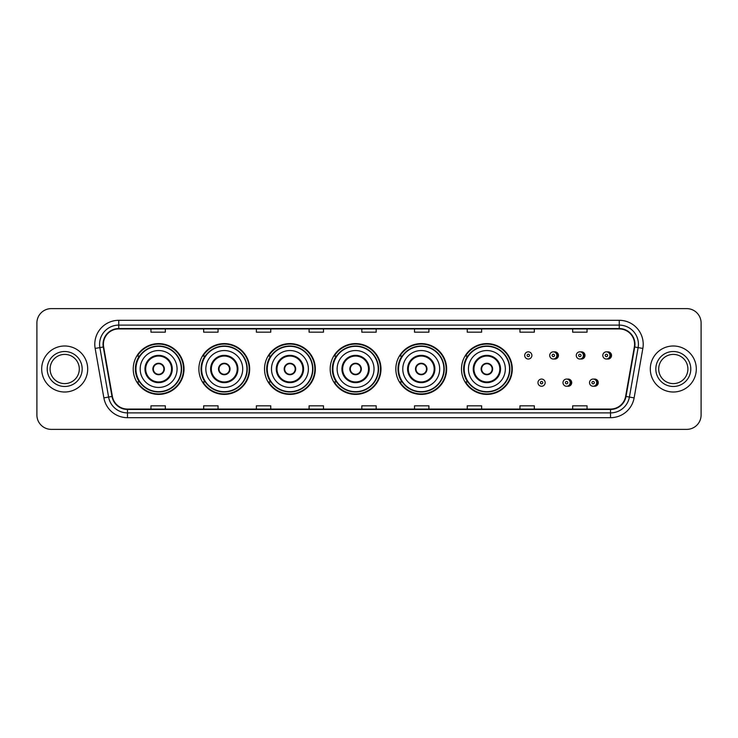 <?xml version="1.0" encoding="UTF-8"?>
<svg xmlns="http://www.w3.org/2000/svg" width="738" height="738" viewBox="0 0 738 738"><rect width="100%" height="100%" fill="white"/><g stroke="black" fill="none" stroke-linecap="round" stroke-linejoin="round"><path stroke-width="1.11" d="M461.49 369A25.396 25.396 0 0 0 486.886 394.396A25.396 25.396 0 0 0 512.283 369A25.396 25.396 0 0 0 486.886 343.604A25.396 25.396 0 0 0 461.49 369M395.836 369A25.396 25.396 0 0 0 421.232 394.396A25.396 25.396 0 0 0 446.638 369A25.396 25.396 0 0 0 421.232 343.604A25.396 25.396 0 0 0 395.836 369M330.181 369A25.396 25.396 0 0 0 355.578 394.396A25.396 25.396 0 0 0 380.983 369A25.396 25.396 0 0 0 355.578 343.604A25.396 25.396 0 0 0 330.181 369M264.527 369A25.396 25.396 0 0 0 289.933 394.396A25.396 25.396 0 0 0 315.329 369A25.396 25.396 0 0 0 289.933 343.604A25.396 25.396 0 0 0 264.527 369M198.873 369A25.396 25.396 0 0 0 224.278 394.396A25.396 25.396 0 0 0 249.675 369A25.396 25.396 0 0 0 224.278 343.604A25.396 25.396 0 0 0 198.873 369M133.227 369A25.396 25.396 0 0 0 158.624 394.396A25.396 25.396 0 0 0 184.02 369A25.396 25.396 0 0 0 158.624 343.604A25.396 25.396 0 0 0 133.227 369M567.347 386.168A3.598 3.598 0 0 0 571.71 382.662A3.598 3.598 0 0 0 567.347 379.147M593.896 386.168A3.598 3.598 0 0 0 598.26 382.662A3.598 3.598 0 0 0 593.896 379.147M554.072 358.954A3.598 3.598 0 0 0 558.435 355.439A3.598 3.598 0 0 0 554.072 351.925A3.598 3.598 0 0 1 553.306 359.028A3.598 3.598 0 0 1 549.718 355.439A3.598 3.598 0 0 1 553.306 351.841A3.598 3.598 0 0 1 554.072 358.954A3.598 3.598 0 0 0 553.306 351.841A3.598 3.598 0 0 0 549.718 355.439M580.621 358.954A3.598 3.598 0 0 0 584.985 355.439A3.598 3.598 0 0 0 580.621 351.925A3.598 3.598 0 0 1 579.856 359.028A3.598 3.598 0 0 1 576.267 355.439A3.598 3.598 0 0 1 579.856 351.841A3.598 3.598 0 0 1 580.621 358.954A3.598 3.598 0 0 0 579.856 351.841A3.598 3.598 0 0 0 576.267 355.439M607.171 358.954A3.598 3.598 0 0 0 611.534 355.439A3.598 3.598 0 0 0 607.171 351.925A3.598 3.598 0 0 1 606.405 359.028A3.598 3.598 0 0 1 602.808 355.439A3.598 3.598 0 0 1 606.405 351.841A3.598 3.598 0 0 1 607.171 358.954A3.598 3.598 0 0 0 606.405 351.841A3.598 3.598 0 0 0 602.808 355.439M139.316 381.943A23.238 23.238 0 0 1 139.316 356.057M204.97 381.943A23.238 23.238 0 0 1 204.97 356.057M270.625 381.943A23.238 23.238 0 0 1 270.625 356.057M336.27 381.943A23.238 23.238 0 0 1 336.27 356.057M401.924 381.943A23.238 23.238 0 0 1 401.924 356.057M467.578 381.943A23.238 23.238 0 0 1 467.578 356.057M36.9 322.995L36.9 415.005A14.373 14.373 0 0 0 51.273 429.378L686.727 429.378A14.373 14.373 0 0 0 701.1 415.005L701.1 322.995A14.373 14.373 0 0 0 686.727 308.622L51.273 308.622A14.373 14.373 0 0 0 36.9 322.995L36.9 415.005M41.688 369A23.007 23.007 0 0 0 64.695 392.007A23.007 23.007 0 0 0 87.693 369A23.007 23.007 0 0 0 64.695 345.993A23.007 23.007 0 0 0 41.688 369A23.007 23.007 0 0 0 64.695 392.007A23.007 23.007 0 0 0 87.693 369A23.007 23.007 0 0 0 64.695 345.993A23.007 23.007 0 0 0 41.688 369M650.307 369A23.007 23.007 0 0 0 673.305 392.007A23.007 23.007 0 0 0 696.312 369A23.007 23.007 0 0 0 673.305 345.993A23.007 23.007 0 0 0 650.307 369A23.007 23.007 0 0 0 673.305 392.007A23.007 23.007 0 0 0 696.312 369A23.007 23.007 0 0 0 673.305 345.993A23.007 23.007 0 0 0 650.307 369M103.412 344.268A15.332 15.332 0 0 1 118.753 328.936L619.247 328.936A15.332 15.332 0 0 1 634.348 346.934L625.63 396.389A15.332 15.332 0 0 1 610.529 409.064L127.471 409.064A15.332 15.332 0 0 1 112.37 396.389L103.652 346.934A15.332 15.332 0 0 1 103.412 344.268M103.034 344.268A15.719 15.719 0 0 0 103.274 346.998L111.992 396.454A15.719 15.719 0 0 0 127.471 409.442L610.529 409.442A15.719 15.719 0 0 0 626.009 396.454L634.726 346.998A15.719 15.719 0 0 0 619.247 328.558L118.753 328.558A15.719 15.719 0 0 0 103.034 344.268M95.156 348.437A23.957 23.957 0 0 1 118.753 320.31L619.247 320.31A23.957 23.957 0 0 1 642.844 348.437L634.126 397.893A23.957 23.957 0 0 1 610.529 417.69L127.471 417.69A23.957 23.957 0 0 1 103.873 397.893L95.156 348.437L99.87 347.598A19.17 19.17 0 0 1 118.753 325.107L619.247 325.107A19.17 19.17 0 0 1 638.13 347.598L629.403 397.053A19.17 19.17 0 0 1 610.529 412.893L127.471 412.893A19.17 19.17 0 0 1 108.597 397.053L99.87 347.598A19.17 19.17 0 0 1 99.584 344.268M686.727 308.622L51.273 308.622M51.273 429.378L686.727 429.378M701.1 415.005L701.1 322.995M626.009 396.454L629.403 397.053L638.13 347.598L642.844 348.437M361.814 328.936L361.814 332.183L376.186 332.183L376.186 328.936M309.093 328.936L309.093 332.183L323.475 332.183L323.475 328.936M256.381 328.936L256.381 332.183L270.763 332.183L270.763 328.936M203.67 328.936L203.67 332.183L218.042 332.183L218.042 328.936M150.958 328.936L150.958 332.183L165.33 332.183L165.33 328.936M414.525 328.936L414.525 332.183L428.907 332.183L428.907 328.936M467.237 328.936L467.237 332.183L481.619 332.183L481.619 328.936M519.958 328.936L519.958 332.183L534.33 332.183L534.33 328.936M572.67 328.936L572.67 332.183L587.042 332.183L587.042 328.936M376.186 409.064L376.186 405.817L361.814 405.817L361.814 409.064M323.475 409.064L323.475 405.817L309.093 405.817L309.093 409.064M270.763 409.064L270.763 405.817L256.381 405.817L256.381 409.064M218.042 409.064L218.042 405.817L203.67 405.817L203.67 409.064M165.33 409.064L165.33 405.817L150.958 405.817L150.958 409.064M428.907 409.064L428.907 405.817L414.525 405.817L414.525 409.064M481.619 409.064L481.619 405.817L467.237 405.817L467.237 409.064M534.33 409.064L534.33 405.817L519.958 405.817L519.958 409.064M587.042 409.064L587.042 405.817L572.67 405.817L572.67 409.064M79.298 369A14.603 14.603 0 0 0 64.695 354.397A14.603 14.603 0 0 0 50.092 369A14.603 14.603 0 0 0 64.695 383.603A14.603 14.603 0 0 0 79.298 369A14.603 14.603 0 0 1 64.695 383.603A14.603 14.603 0 0 1 50.092 369M140.174 369A18.45 18.45 0 0 1 158.624 350.55A18.45 18.45 0 0 1 177.074 369A18.45 18.45 0 0 1 158.624 387.45A18.45 18.45 0 0 1 140.174 369A18.45 18.45 0 0 0 158.624 387.45A18.45 18.45 0 0 0 177.074 369M145.681 369A12.943 12.943 0 0 0 158.624 381.943A12.943 12.943 0 0 0 171.557 369A12.943 12.943 0 0 0 158.624 356.057A12.943 12.943 0 0 0 145.681 369M139.602 356.057A23.007 23.007 0 0 0 139.602 381.943L137.323 381.943A24.917 24.917 0 0 0 183.541 369A24.917 24.917 0 0 0 137.323 356.057L139.639 356.057A22.979 22.979 0 0 1 181.603 369.055A22.979 22.979 0 0 1 139.639 381.943M181.29 369A22.666 22.666 0 0 0 158.624 346.334A22.666 22.666 0 0 0 135.958 369A22.666 22.666 0 0 0 158.624 391.666A22.666 22.666 0 0 0 181.29 369M152.867 369A5.747 5.747 0 0 0 158.624 374.747A5.747 5.747 0 0 0 164.371 369A5.747 5.747 0 0 0 158.624 363.253A5.747 5.747 0 0 0 152.867 369M153.052 367.561L153.246 367.561A5.563 5.563 0 0 1 163.993 367.561L163.698 367.561A5.267 5.267 0 0 1 158.624 374.267A5.267 5.267 0 0 1 153.55 367.561A5.267 5.267 0 0 1 163.698 367.561L164.187 367.561M164.187 370.439L163.993 370.439A5.563 5.563 0 0 1 153.246 370.439L153.052 370.439M687.908 369A14.603 14.603 0 0 0 673.305 354.397A14.603 14.603 0 0 0 658.702 369A14.603 14.603 0 0 0 673.305 383.603A14.603 14.603 0 0 0 687.908 369A14.603 14.603 0 0 1 673.305 383.603A14.603 14.603 0 0 1 658.702 369M205.828 369A18.45 18.45 0 0 1 224.278 350.55A18.45 18.45 0 0 1 242.728 369A18.45 18.45 0 0 1 224.278 387.45A18.45 18.45 0 0 1 205.828 369A18.45 18.45 0 0 0 224.278 387.45A18.45 18.45 0 0 0 242.728 369M211.336 369A12.943 12.943 0 0 0 224.278 381.943A12.943 12.943 0 0 0 237.212 369A12.943 12.943 0 0 0 224.278 356.057A12.943 12.943 0 0 0 211.336 369M205.256 356.057A23.007 23.007 0 0 0 205.256 381.943M246.944 369A22.666 22.666 0 0 0 224.278 346.334A22.666 22.666 0 0 0 201.612 369A22.666 22.666 0 0 0 224.278 391.666A22.666 22.666 0 0 0 246.944 369M218.522 369A5.747 5.747 0 0 0 224.278 374.747A5.747 5.747 0 0 0 230.025 369A5.747 5.747 0 0 0 224.278 363.253A5.747 5.747 0 0 0 218.522 369M249.195 369A24.917 24.917 0 0 1 202.978 381.943L205.284 381.943A22.979 22.979 0 0 0 247.248 369.055A22.979 22.979 0 0 0 205.284 356.057L202.978 356.057A24.917 24.917 0 0 1 249.195 369M218.706 367.561L218.9 367.561A5.563 5.563 0 0 1 229.647 367.561L229.343 367.561A5.267 5.267 0 0 1 224.278 374.267A5.267 5.267 0 0 1 219.204 367.561A5.267 5.267 0 0 1 229.343 367.561L229.841 367.561M229.841 370.439L229.343 370.439A5.267 5.267 0 0 1 219.204 370.439L218.706 370.439M229.343 370.439L229.647 370.439A5.563 5.563 0 0 1 218.9 370.439L219.204 370.439M271.483 369A18.45 18.45 0 0 1 289.933 350.55A18.45 18.45 0 0 1 308.383 369A18.45 18.45 0 0 1 289.933 387.45A18.45 18.45 0 0 1 271.483 369A18.45 18.45 0 0 0 289.933 387.45A18.45 18.45 0 0 0 308.383 369M276.99 369A12.943 12.943 0 0 0 289.933 381.943A12.943 12.943 0 0 0 302.866 369A12.943 12.943 0 0 0 289.933 356.057A12.943 12.943 0 0 0 276.99 369M270.911 356.057A23.007 23.007 0 0 0 270.911 381.943M312.598 369A22.666 22.666 0 0 0 289.933 346.334A22.666 22.666 0 0 0 267.257 369A22.666 22.666 0 0 0 289.933 391.666A22.666 22.666 0 0 0 312.598 369M284.176 369A5.747 5.747 0 0 0 289.933 374.747A5.747 5.747 0 0 0 295.68 369A5.747 5.747 0 0 0 289.933 363.253A5.747 5.747 0 0 0 284.176 369M314.849 369A24.917 24.917 0 0 1 268.632 381.943L270.938 381.943A22.979 22.979 0 0 0 312.903 369.055A22.979 22.979 0 0 0 270.938 356.057L268.632 356.057A24.917 24.917 0 0 1 314.849 369M284.361 367.561L284.554 367.561A5.563 5.563 0 0 1 295.301 367.561L294.997 367.561A5.267 5.267 0 0 1 289.933 374.267A5.267 5.267 0 0 1 284.859 367.561A5.267 5.267 0 0 1 294.997 367.561L295.495 367.561M295.495 370.439L294.997 370.439A5.267 5.267 0 0 1 284.859 370.439L284.361 370.439M294.997 370.439L295.301 370.439A5.563 5.563 0 0 1 284.554 370.439L284.859 370.439M337.128 369A18.45 18.45 0 0 1 355.578 350.55A18.45 18.45 0 0 1 374.028 369A18.45 18.45 0 0 1 355.578 387.45A18.45 18.45 0 0 1 337.128 369A18.45 18.45 0 0 0 355.578 387.45A18.45 18.45 0 0 0 374.028 369M342.644 369A12.943 12.943 0 0 0 355.578 381.943A12.943 12.943 0 0 0 368.52 369A12.943 12.943 0 0 0 355.578 356.057A12.943 12.943 0 0 0 342.644 369M336.565 356.057A23.007 23.007 0 0 0 336.565 381.943L334.286 381.943A24.917 24.917 0 0 0 380.504 369A24.917 24.917 0 0 0 334.286 356.057L336.593 356.057A22.979 22.979 0 0 1 378.557 369.055A22.979 22.979 0 0 1 336.593 381.943M378.253 369A22.666 22.666 0 0 0 355.578 346.334A22.666 22.666 0 0 0 332.912 369A22.666 22.666 0 0 0 355.578 391.666A22.666 22.666 0 0 0 378.253 369M349.83 369A5.747 5.747 0 0 0 355.578 374.747A5.747 5.747 0 0 0 361.334 369A5.747 5.747 0 0 0 355.578 363.253A5.747 5.747 0 0 0 349.83 369M350.015 367.561L350.209 367.561A5.563 5.563 0 0 1 360.956 367.561L360.651 367.561A5.267 5.267 0 0 1 355.578 374.267A5.267 5.267 0 0 1 350.513 367.561A5.267 5.267 0 0 1 360.651 367.561L361.15 367.561M361.15 370.439L360.651 370.439A5.267 5.267 0 0 1 350.513 370.439L350.015 370.439M360.651 370.439L360.956 370.439A5.563 5.563 0 0 1 350.209 370.439L350.513 370.439M402.782 369A18.45 18.45 0 0 1 421.232 350.55A18.45 18.45 0 0 1 439.682 369A18.45 18.45 0 0 1 421.232 387.45A18.45 18.45 0 0 1 402.782 369A18.45 18.45 0 0 0 421.232 387.45A18.45 18.45 0 0 0 439.682 369M408.298 369A12.943 12.943 0 0 0 421.232 381.943A12.943 12.943 0 0 0 434.175 369A12.943 12.943 0 0 0 421.232 356.057A12.943 12.943 0 0 0 408.298 369M402.219 356.057A23.007 23.007 0 0 0 402.219 381.943M443.898 369A22.666 22.666 0 0 0 421.232 346.334A22.666 22.666 0 0 0 398.566 369A22.666 22.666 0 0 0 421.232 391.666A22.666 22.666 0 0 0 443.898 369M415.485 369A5.747 5.747 0 0 0 421.232 374.747A5.747 5.747 0 0 0 426.988 369A5.747 5.747 0 0 0 421.232 363.253A5.747 5.747 0 0 0 415.485 369M446.158 369A24.917 24.917 0 0 1 399.941 381.943L402.247 381.943A22.979 22.979 0 0 0 444.211 369.055A22.979 22.979 0 0 0 402.247 356.057L399.941 356.057A24.917 24.917 0 0 1 446.158 369M415.669 367.561L415.863 367.561A5.563 5.563 0 0 1 426.61 367.561L426.306 367.561A5.267 5.267 0 0 1 421.232 374.267A5.267 5.267 0 0 1 416.167 367.561A5.267 5.267 0 0 1 426.306 367.561L426.804 367.561M426.804 370.439L426.306 370.439A5.267 5.267 0 0 1 416.167 370.439L415.669 370.439M426.306 370.439L426.61 370.439A5.563 5.563 0 0 1 415.863 370.439L416.167 370.439M468.436 369A18.45 18.45 0 0 1 486.886 350.55A18.45 18.45 0 0 1 505.336 369A18.45 18.45 0 0 1 486.886 387.45A18.45 18.45 0 0 1 468.436 369A18.45 18.45 0 0 0 486.886 387.45A18.45 18.45 0 0 0 505.336 369M473.953 369A12.943 12.943 0 0 0 486.886 381.943A12.943 12.943 0 0 0 499.829 369A12.943 12.943 0 0 0 486.886 356.057A12.943 12.943 0 0 0 473.953 369M467.874 356.057A23.007 23.007 0 0 0 467.874 381.943L465.595 381.943A24.917 24.917 0 0 0 511.812 369A24.917 24.917 0 0 0 465.595 356.057L467.901 356.057A22.979 22.979 0 0 1 509.866 369.055A22.979 22.979 0 0 1 467.901 381.943M509.552 369A22.666 22.666 0 0 0 486.886 346.334A22.666 22.666 0 0 0 464.22 369A22.666 22.666 0 0 0 486.886 391.666A22.666 22.666 0 0 0 509.552 369M481.139 369A5.747 5.747 0 0 0 486.886 374.747A5.747 5.747 0 0 0 492.643 369A5.747 5.747 0 0 0 486.886 363.253A5.747 5.747 0 0 0 481.139 369M481.324 367.561L481.517 367.561A5.563 5.563 0 0 1 492.264 367.561L491.96 367.561A5.267 5.267 0 0 1 486.886 374.267A5.267 5.267 0 0 1 481.813 367.561A5.267 5.267 0 0 1 491.96 367.561L492.458 367.561M492.458 370.439L491.96 370.439A5.267 5.267 0 0 1 481.813 370.439L481.324 370.439M491.96 370.439L492.264 370.439A5.563 5.563 0 0 1 481.517 370.439L481.813 370.439M531.886 355.439A3.598 3.598 0 0 1 528.297 359.028A3.598 3.598 0 0 1 524.7 355.439A3.598 3.598 0 0 1 528.297 351.841A3.598 3.598 0 0 1 531.886 355.439A3.598 3.598 0 0 0 528.297 351.841A3.598 3.598 0 0 0 524.7 355.439M537.974 382.662A3.598 3.598 0 0 1 541.563 379.064A3.598 3.598 0 0 1 545.161 382.662A3.598 3.598 0 0 1 541.563 386.251A3.598 3.598 0 0 1 537.974 382.662A3.598 3.598 0 0 0 541.563 386.251A3.598 3.598 0 0 0 545.161 382.662M562.993 382.662A3.598 3.598 0 0 1 566.581 379.064A3.598 3.598 0 0 1 570.179 382.662A3.598 3.598 0 0 1 566.581 386.251A3.598 3.598 0 0 1 562.993 382.662A3.598 3.598 0 0 0 566.581 386.251A3.598 3.598 0 0 0 570.179 382.662M589.533 382.662A3.598 3.598 0 0 1 593.131 379.064A3.598 3.598 0 0 1 596.728 382.662A3.598 3.598 0 0 1 593.131 386.251A3.598 3.598 0 0 1 589.533 382.662A3.598 3.598 0 0 0 593.131 386.251A3.598 3.598 0 0 0 596.728 382.662M619.247 320.31L619.247 328.558M99.87 347.598L103.274 346.998M127.471 417.69L127.471 409.442M610.529 409.442L610.529 417.69M103.873 397.893L111.992 396.454M634.726 346.998L638.13 347.598M118.753 320.31L118.753 328.558M629.403 397.053L634.126 397.893M82.176 369A17.481 17.481 0 0 0 64.695 351.519A17.481 17.481 0 0 0 47.214 369A17.481 17.481 0 0 0 64.695 386.481A17.481 17.481 0 0 0 82.176 369M172.277 369A13.662 13.662 0 0 0 158.624 355.338A13.662 13.662 0 0 0 144.962 369A13.662 13.662 0 0 0 158.624 382.662A13.662 13.662 0 0 0 172.277 369M690.786 369A17.481 17.481 0 0 0 673.305 351.519A17.481 17.481 0 0 0 655.824 369A17.481 17.481 0 0 0 673.305 386.481A17.481 17.481 0 0 0 690.786 369M237.931 369A13.662 13.662 0 0 0 224.278 355.338A13.662 13.662 0 0 0 210.616 369A13.662 13.662 0 0 0 224.278 382.662A13.662 13.662 0 0 0 237.931 369M303.586 369A13.662 13.662 0 0 0 289.933 355.338A13.662 13.662 0 0 0 276.27 369A13.662 13.662 0 0 0 289.933 382.662A13.662 13.662 0 0 0 303.586 369M369.24 369A13.662 13.662 0 0 0 355.578 355.338A13.662 13.662 0 0 0 341.925 369A13.662 13.662 0 0 0 355.578 382.662A13.662 13.662 0 0 0 369.24 369M434.894 369A13.662 13.662 0 0 0 421.232 355.338A13.662 13.662 0 0 0 407.579 369A13.662 13.662 0 0 0 421.232 382.662A13.662 13.662 0 0 0 434.894 369M500.548 369A13.662 13.662 0 0 0 486.886 355.338A13.662 13.662 0 0 0 473.233 369A13.662 13.662 0 0 0 486.886 382.662A13.662 13.662 0 0 0 500.548 369M527.098 355.439A1.199 1.199 0 0 0 528.297 356.639A1.199 1.199 0 0 0 529.487 355.439A1.199 1.199 0 0 0 528.297 354.24A1.199 1.199 0 0 0 527.098 355.439M556.618 352.312A4.557 4.557 0 0 1 556.618 358.557M552.107 355.439A1.199 1.199 0 0 0 553.306 356.639A1.199 1.199 0 0 0 554.506 355.439A1.199 1.199 0 0 0 553.306 354.24A1.199 1.199 0 0 0 552.107 355.439M583.168 352.312A4.557 4.557 0 0 1 583.168 358.557M578.657 355.439A1.199 1.199 0 0 0 579.856 356.639A1.199 1.199 0 0 0 581.055 355.439A1.199 1.199 0 0 0 579.856 354.24A1.199 1.199 0 0 0 578.657 355.439M609.717 352.312A4.557 4.557 0 0 1 609.717 358.557M605.206 355.439A1.199 1.199 0 0 0 606.405 356.639A1.199 1.199 0 0 0 607.605 355.439A1.199 1.199 0 0 0 606.405 354.24A1.199 1.199 0 0 0 605.206 355.439M542.762 382.662A1.199 1.199 0 0 0 541.563 381.463A1.199 1.199 0 0 0 540.373 382.662A1.199 1.199 0 0 0 541.563 383.852A1.199 1.199 0 0 0 542.762 382.662M569.893 379.535A4.557 4.557 0 0 1 569.893 385.78M567.78 382.662A1.199 1.199 0 0 0 566.581 381.463A1.199 1.199 0 0 0 565.382 382.662A1.199 1.199 0 0 0 566.581 383.852A1.199 1.199 0 0 0 567.78 382.662M596.442 379.535A4.557 4.557 0 0 1 596.442 385.78M594.33 382.662A1.199 1.199 0 0 0 593.131 381.463A1.199 1.199 0 0 0 591.931 382.662A1.199 1.199 0 0 0 593.131 383.852A1.199 1.199 0 0 0 594.33 382.662"/></g></svg>
